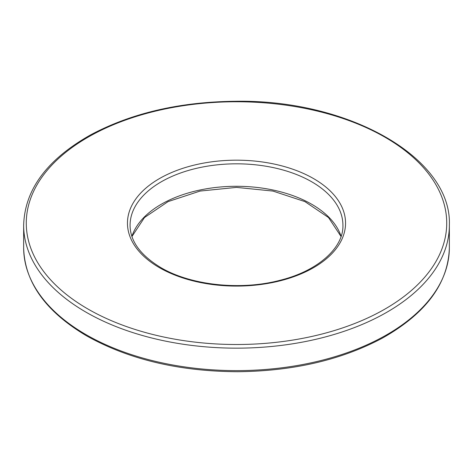 <?xml version="1.0" encoding="UTF-8"?>
<svg xmlns="http://www.w3.org/2000/svg" width="473" height="473" viewBox="0 0 473 473"><rect width="100%" height="100%" fill="white"/><g stroke="black" fill="none" stroke-linecap="round" stroke-linejoin="round"><path stroke-width="0.71" d="M85.991 334.624A212.85 122.885 0 0 0 317.957 361.266A212.85 122.885 0 0 0 449.35 247.728C448.309 283.392 425.966 313.534 382.332 338.148C341.423 359.941 293.207 371.134 237.683 371.725C179.084 371.411 128.703 359.45 86.535 335.824C45.526 311.476 24.566 282.109 23.65 247.728A212.85 122.885 0 0 0 85.991 334.624M131.914 236.358A106.425 61.443 180 0 1 236.5 186.285A106.425 61.443 180 0 1 341.086 236.358M85.991 312.162A212.85 122.885 180 0 1 23.65 225.272C24.691 189.608 47.034 159.466 90.668 134.852C131.577 113.059 179.793 101.866 235.318 101.275C349.423 99.235 452.212 158.319 449.35 225.272A212.85 122.885 180 0 1 317.957 338.804A212.85 122.885 180 0 1 85.991 312.162M87.842 308.958A210.231 121.378 0 0 0 439.565 254.545A210.231 121.378 0 0 0 182.087 105.893A210.231 121.378 0 0 0 87.842 308.958M159.395 267.647A109.044 62.956 180 0 1 208.28 162.322A109.044 62.956 180 0 1 341.831 239.427A109.044 62.956 180 0 1 159.395 267.647M342.925 225.272A106.425 61.443 0 0 0 236.5 163.824A106.425 61.443 0 0 0 130.075 225.272C130.158 241.076 140.369 255.154 160.702 267.517C190.53 285.26 240.426 290.747 279.756 280.359C318.642 270.852 343.723 247.249 342.925 225.272M131.961 236.5L144.484 217.545L168.081 201.604L200.061 191.068L236.5 187.391L272.939 191.068L304.919 201.604L328.516 217.545L341.039 236.5M449.35 247.728L449.35 225.272M23.65 247.728L23.65 225.272"/></g></svg>
